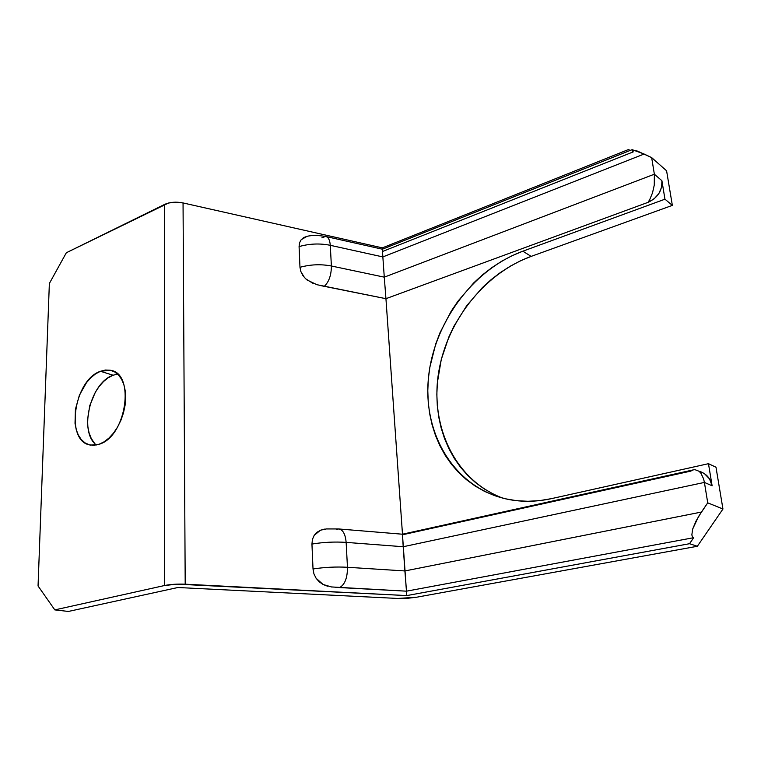 <?xml version="1.0" encoding="UTF-8"?>
<svg xmlns="http://www.w3.org/2000/svg" width="761" height="761" viewBox="0 0 761 761"><rect width="100%" height="100%" fill="white"/><g stroke="black" fill="none" stroke-linecap="round" stroke-linejoin="round"><path stroke-width="1.14" d="M100.471 371.282L110.316 370.255C135.667 373.061 126.326 436.995 98.978 444.3L104.029 441.875L108.947 438.089L113.522 433.085L117.575 427.045L120.942 420.224L123.472 412.89L125.07 405.347L125.67 397.917L125.251 390.878L123.843 384.533L121.513 379.111L118.355 374.821L114.502 371.825L110.126 370.217L105.379 370.036L100.471 371.282L95.553 373.879L90.835 377.732L86.478 382.678L79.429 395.092L75.415 409.323L75.025 423.354L76.243 429.642L78.354 435.121L81.303 439.582L84.985 442.854L89.265 444.776L93.993 445.271L98.978 444.3L90.73 445.09C64.837 442.369 73.56 380.015 100.471 371.282L113.104 375.23L100.471 371.282M117.575 374.07L113.104 375.23C90.435 382.564 78.421 431.848 96.39 444.985M68.423 611.444L177.884 587.511L397.737 598.45L407.125 598.336L416.4 597.252L397.737 598.45L177.884 587.511L68.423 611.444L54.811 609.894L38.05 585.97L49.36 283.492L66.34 252.747L164.585 204.433L164.414 585.551C170.445 584.324 177.37 583.877 185.199 584.191L183.049 202.94L382.374 247.867L628.443 149.556L630.232 150.412L628.443 149.556L382.374 247.867L382.469 249.189L382.374 247.867L183.049 202.94C176.095 201.57 169.931 202.074 164.585 204.433L164.414 585.551L54.811 609.894L68.423 611.444M94.212 442.854L91.244 438.422L89.104 432.98L87.857 426.75L87.553 419.948L89.741 405.699L95.315 392.267L99.149 386.474L103.486 381.584L108.195 377.789L113.104 375.23M316.538 284.624L385.941 298.683L402.483 534.203L385.941 298.683L648.049 202.35L654.108 198.868L658.893 193.522L661.642 187.139L661.918 180.728L664.952 199.192L522.836 251.197L512.163 255.667L501.822 261.147L491.92 267.568L482.512 274.854L473.665 282.94L457.932 301.223L451.149 311.268L439.991 332.757L435.701 344.039L429.851 367.23L428.338 378.959L427.796 390.678L428.234 402.274L429.661 413.661L432.077 424.743L435.473 435.425L439.839 445.623L445.147 455.24L451.368 464.181L458.483 472.353L466.426 479.668L475.149 486.041L484.586 491.397L494.669 495.658L505.314 498.769L516.424 500.662L527.887 501.29L539.616 500.624L551.468 498.636L708.472 463.687L712.115 485.784L709.518 478.907L704.524 473.723L701.366 472.02M692.824 470.032L690.731 471.135L402.521 534.774L402.455 534.241M632.134 150.745L633.276 151.867L382.621 251.444L382.422 249.37M321.228 529.932L316.976 532.272L314.179 535.383L312.419 539.425L311.943 544.058L313.018 568.981C324.519 567.221 336.001 566.65 347.463 567.278L346.141 542.384L403.197 546.731L704.41 482.426L703.602 478.859L700.871 473.171L699.074 471.268L694.964 469.67L699.074 471.268L700.871 473.171L703.602 478.859L704.41 482.426L712.115 485.784L708.472 463.687L715.987 467.216L722.95 509.014L707.73 502.831L704.41 482.426L707.73 502.831L701.423 512.058L404.9 570.95L403.197 546.731L704.41 482.426L712.115 485.784C710.555 478.327 706.265 473.494 699.245 471.306M493.604 494.212L484.196 488.895L475.501 482.56L467.577 475.302L460.481 467.197L454.26 458.331L448.952 448.8L444.586 438.688L441.18 428.091L438.755 417.104L437.309 405.822L436.843 394.331L437.356 382.726L441.256 359.544L448.857 336.971L453.975 326.136L466.655 305.77L482.284 287.696L491.064 279.706L500.415 272.514L510.27 266.188L520.543 260.795L531.159 256.39L672.353 205.384L664.952 199.192L661.918 180.728L654.365 174.221L651.663 157.622L666.588 170.787L672.353 205.384L666.588 170.787L651.663 157.622L644.11 154.026L382.85 256.923L330.284 245.308C319.82 243.216 309.423 243.644 299.083 246.593L299.977 267.311L300.795 271.43L302.764 275.368L305.646 278.773L313.266 283.539M502.85 498.17C456.191 480.762 431.097 428.871 438.032 376.467C444.938 323.986 482.464 274.236 531.159 256.39L672.353 205.384L664.952 199.192L522.836 251.197L531.159 256.39L522.836 251.197C471.392 270.269 432.59 324.766 428.224 380.386C423.687 435.91 455.43 488.438 507.968 499.34L507.968 499.34C521.913 502.146 536.41 501.908 551.468 498.636L708.472 463.687L715.987 467.216L722.95 509.014L697.342 546.274L722.95 509.014L707.73 502.831L698.503 516.595L692.653 529.114L691.844 534.945L692.434 536.743L693.671 537.694L689.552 543.706L697.342 546.274L416.4 597.252L697.342 546.274L689.552 543.706L406.793 595.587L406.488 591.173L693.671 537.694L689.552 543.706L406.793 595.587L185.199 584.191L183.049 202.94L175.705 202.169L168.523 203.025L66.34 252.747L49.36 283.492L38.05 585.97L54.811 609.894L164.414 585.551L176.933 584.144L406.793 595.587L406.488 591.173L693.671 537.694L692.434 536.743L691.844 534.945L692.653 529.114L696.011 521.076L701.423 512.058L404.9 570.95L347.463 567.278L346.141 542.384C334.745 541.632 323.349 542.193 311.943 544.058L313.018 568.981L313.922 573.832L316.091 578.246L319.249 581.851L323.054 584.467L327.601 586.227M324.861 529.085L323.539 529.304M331.13 586.921L406.488 591.173L406.384 590.175L406.488 591.173L339.606 587.578C344.847 584.657 347.473 577.884 347.463 567.278C336.001 566.65 324.519 567.221 313.018 568.981L313.922 573.832L316.091 578.246L323.054 584.467L331.653 586.997M307.073 236.31L301.166 239.734L299.539 242.835L299.083 246.593C309.423 243.644 319.82 243.216 330.284 245.308C329.865 239.962 328.305 237.004 325.584 236.443C318.022 235.225 311.858 235.178 307.073 236.31L303.753 237.546L301.166 239.734L299.539 242.835L299.083 246.593L299.977 267.311C310.393 264.428 320.866 264 331.387 265.998L330.284 245.308L331.387 265.998L384.276 277.156L382.85 256.923L384.276 277.156L654.365 174.221L651.663 157.622L637.556 151.135L631.83 149.774M336.647 529.361L338.683 528.952C342.907 529.637 345.389 534.108 346.141 542.384C345.389 534.108 342.897 529.637 338.683 528.952L326.336 528.933L320.486 530.208L314.179 535.383L312.419 539.425L311.943 544.058C323.349 542.193 334.745 541.632 346.141 542.384L403.197 546.731L402.445 534.203L406.384 590.175L404.9 570.95L347.463 567.278C347.473 577.884 344.847 584.657 339.606 587.578L335.106 587.321M694.964 469.67L693.214 469.908M338.683 528.952L402.445 534.212L693.918 469.746M649.704 199.667L648.049 202.35C657.818 197.755 662.441 190.545 661.918 180.728L654.365 174.221L654.27 185.085L652.51 192.875L649.704 199.667L652.51 192.875L654.27 185.085L654.365 174.221L384.276 277.156L385.941 298.683L648.049 202.35L649.704 199.667M320.257 285.518L324.31 286.345C328.999 281.808 331.349 275.025 331.387 265.998C320.866 264 310.393 264.428 299.977 267.311L300.795 271.43L304.505 277.613M306.921 279.905L316.937 284.728M324.31 286.345L385.941 298.683L384.276 277.156L331.387 265.998C331.349 275.025 328.999 281.808 324.31 286.345M321.855 237.851L325.575 236.443C328.305 237.004 329.865 239.962 330.284 245.308L382.85 256.923L382.383 249.208L382.85 256.923L644.11 154.026L632.106 149.651M110.316 370.255L113.104 371.14M325.575 236.443L382.393 249.208L632.153 149.651"/></g></svg>
